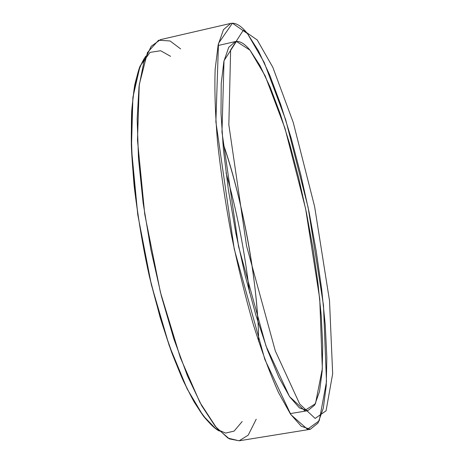 <?xml version="1.0" encoding="UTF-8"?>
<svg xmlns="http://www.w3.org/2000/svg" width="464" height="464" viewBox="0 0 464 464"><rect width="100%" height="100%" fill="white"/><g stroke="black" fill="none" stroke-linecap="round" stroke-linejoin="round"><path stroke-width="0.7" d="M230.736 23.403L160.445 39.637L151.194 46.296L143.886 61.874L139.055 86.327L137.158 119.016L138.492 158.595L143.138 203.041L150.91 249.794L161.368 296.026L173.849 338.935L187.555 376.089L201.654 405.646L215.36 426.468L228.01 438.126L239.093 440.8L310.306 429.299L301.223 426.248L290.505 414.103L278.562 392.695C270.147 373.972 261.742 351.277 253.35 324.597C245.178 296.119 237.794 265.942 231.2 234.059C225.266 202.043 220.707 171.309 217.523 141.856C215.226 113.982 214.438 89.79 215.157 69.281L218.138 44.95L223.474 29.655L230.736 23.403C235.747 22.434 241.332 25.839 247.48 33.617L258.494 50.982L269.729 75.11L280.755 104.638L291.201 138.231L300.771 174.644L309.186 212.663L316.216 251.14L321.639 288.915L325.241 324.8L326.836 357.524L326.238 385.764L323.321 408.094L318.002 423.069L310.306 429.299M257.914 321.842C254.736 265.159 241.251 196.376 222.795 142.68C241.384 194.631 258.407 282.825 258.622 341.423C258.407 282.825 241.384 194.631 222.795 142.68M249.986 50.164L259.968 65.557L270.199 87.232L280.279 113.976L289.872 144.577L298.677 177.863L306.431 212.703L312.916 248.002L317.915 282.657L321.239 315.537L322.706 345.465L322.167 371.217L319.516 391.517L314.691 405.084L307.742 410.715L299.442 407.92L289.664 396.784L278.789 377.215L267.334 349.67L255.908 315.247L245.189 275.662L235.84 233.148L228.445 190.252L223.422 149.547L221.003 113.361L221.218 83.526L223.897 61.3L228.746 47.299L235.376 41.574C239.749 40.722 244.621 43.587 249.986 50.164L265.193 75.928L284.977 128.302L305.619 208.754L319.742 298.88L322.329 368.648L315.491 403.651L304.633 410.576L289.536 396.598L265.976 345.97L238.571 246.587L221.978 132.153L224.019 60.714L236.402 41.418L249.986 50.164L236.402 41.418L224.019 60.714L221.978 132.153L238.571 246.587L265.976 345.97L289.536 396.598L304.633 410.576L315.491 403.651L322.329 368.648L319.742 298.88L305.619 208.754L284.977 128.302L265.193 75.928L249.986 50.164M257.207 39.956L272.838 67.326L293.225 122.392L314.609 206.521L329.504 300.649L332.665 373.775L326.064 410.797L315.143 418.424L299.703 404.04L275.297 350.894L246.541 245.839L228.839 124.868L230.625 49.955L243.264 30.288L257.207 39.956L243.264 30.288L230.625 49.955L228.839 124.868L246.541 245.839L275.297 350.894L299.703 404.04L315.143 418.424L326.064 410.797L332.665 373.775L329.504 300.649L314.609 206.521L293.225 122.392L272.838 67.326L257.207 39.956L243.264 30.288L230.625 49.955L228.839 124.868L246.541 245.839L275.297 350.894L299.703 404.04L315.143 418.424L326.064 410.797L332.665 373.775L329.504 300.649L314.609 206.521L293.225 122.392L272.838 67.326L257.207 39.956L272.838 67.326L293.225 122.392L314.609 206.521L329.504 300.649L332.665 373.775L326.064 410.797L315.143 418.424L299.703 404.04L275.297 350.894L246.541 245.839L228.839 124.868L230.625 49.955L243.264 30.288L257.207 39.956M247.48 33.617L232.423 23.2L218.486 43.372L215.876 121.754L234.245 249.029L264.811 359.374L290.911 414.694L307.47 429.258L319.232 420.784L326.488 381.675L323.483 305.26L308.102 207.356L285.714 119.869L264.167 62.391L247.48 33.617L264.167 62.391L285.714 119.869L308.102 207.356L323.483 305.26L326.488 381.675L319.232 420.784L307.47 429.258L290.911 414.694L264.811 359.374L234.245 249.029L215.876 121.754L218.486 43.372L232.423 23.2L247.48 33.617M256.215 419.201L248.211 435.157L239.146 440.788L229.384 438.886L216.508 427.843L199.92 402.456L180.31 357.576L160.387 292.187L144.756 214.31L137.483 140.151L139.27 84.564L147.471 52.519L158.584 40.229L170.062 40.954L180.624 48.906L170.062 40.954L158.584 40.229L147.471 52.519L139.27 84.564L137.483 140.151L144.756 214.31L160.387 292.187L180.31 357.576L199.92 402.456L216.508 427.843L229.384 438.886L239.146 440.788L248.211 435.157L256.215 419.201M145.922 56.057L139.745 66.886C136.051 77.395 133.371 92.127 131.701 111.087C130.86 132.663 131.683 157.696 134.177 186.186C137.733 215.94 142.75 245.781 149.228 275.703L160.068 317.167C167.881 342.183 175.653 363.457 183.379 380.99C190.826 396.256 197.67 408.163 203.916 416.707C209.751 423.673 214.925 428.463 219.437 431.085C212.779 427.883 204.369 418.215 194.225 402.079C187.137 389.371 179.649 372.899 171.767 352.669C163.804 330.113 156.293 304.459 149.228 275.703C139.333 231.124 132.965 184.504 131.335 145.319C131.074 120.988 132.211 100.856 134.751 84.924C137.86 71.549 141.584 61.927 145.922 56.057C141.584 61.927 137.86 71.549 134.751 84.924C132.211 100.856 131.074 120.988 131.335 145.319C132.965 184.504 139.333 231.124 149.228 275.703L160.068 317.167C167.881 342.183 175.653 363.457 183.379 380.99C190.826 396.256 197.67 408.163 203.916 416.707C209.751 423.673 214.925 428.463 219.437 431.085M249.545 292.732C244.592 250.479 236.756 210.499 226.032 172.799C236.756 210.499 244.592 250.479 249.545 292.732C244.592 250.479 236.756 210.499 226.032 172.799C236.756 210.499 244.592 250.479 249.545 292.732M170.601 56.33L160.619 50.738L150.017 52.391L140.035 66.184L132.89 97.347L131.44 148.352L137.767 214.751L151.368 284.757L169.099 345.251L187.16 388.913L203.035 415.547L215.806 428.823L225.579 433.08L234.105 431.114L242.191 421.509M218.016 45.53L235.376 41.574M290.174 413.61L307.742 410.715"/></g></svg>
